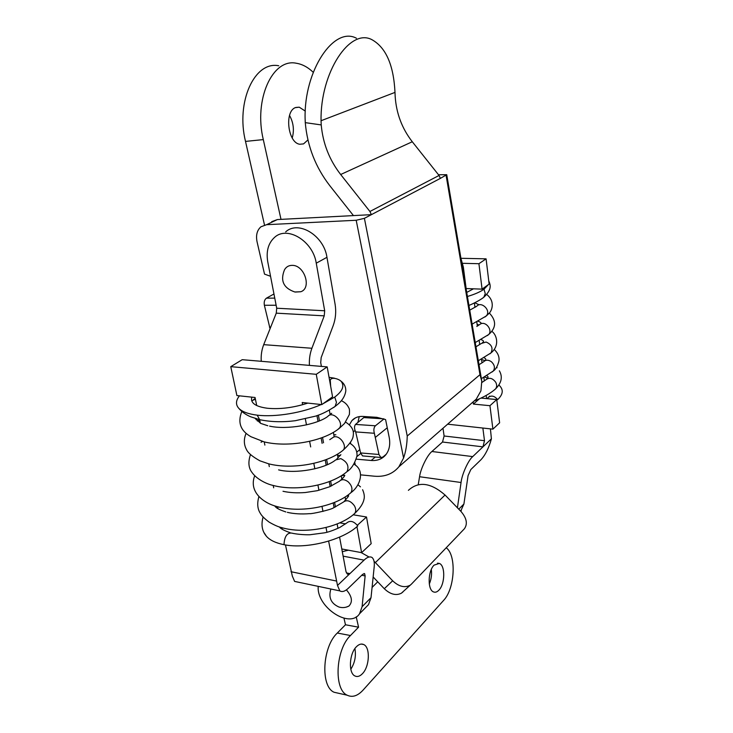 <?xml version="1.0" encoding="UTF-8"?>
<svg xmlns="http://www.w3.org/2000/svg" width="733" height="733" viewBox="0 0 733 733"><rect width="100%" height="100%" fill="white"/><g stroke="black" fill="none" stroke-linecap="round" stroke-linejoin="round"><path stroke-width="1.1" d="M460.938 258.291L486.08 258.841L489.14 284.056L482.085 289.141L466.124 288.545M462.651 263.312L478.924 263.706L486.08 258.841M418.241 484.623L419.569 476.725L461.057 482.506L457.429 507.795M256.724 405.56L255.057 397.488L236.896 395.563L230.767 366.656L242.211 359.683L327.184 366.885L316.262 374.316L321.824 404.598L302.216 402.509L302.647 404.726M327.184 366.885L332.571 396.855L321.824 404.598M346.388 572.913L349.925 573.609L364.072 560.131C367.169 557.135 369.817 556.246 372.016 557.456C373.967 559.206 374.682 562.431 374.16 567.131L371.017 597.688L362.102 606.677L365.135 575.927L364.622 573.664L363.98 573.536M365.978 607.226L368.47 604.698L371.017 597.688M328.622 541.137L337.501 585.447L349.925 573.609L347.469 574.205L346.022 571.685L339.581 537.097M337.501 585.447L339.828 590.89C342.229 592.31 345.17 591.329 348.633 587.948L362.698 574.324L364.622 573.664M297.598 582.039L294.611 581.416L292.339 576.111L285.458 544.949M318.232 586.363C316.262 606.823 349.632 629.271 359.573 613.723L362.102 606.677M282.232 529.272L281.93 527.797M277.99 508.711L277.596 506.815M273.684 487.811L273.207 485.521M269.313 466.609L268.754 463.897M264.879 445.105L264.219 441.935M260.352 423.188L259.629 419.652L257.219 415.162C248.313 414.035 242.192 411.781 238.848 408.382C235.522 404.708 235.733 400.53 239.462 395.829M305.349 418.955L306.486 424.902M309.61 441.321L310.682 446.938M313.825 463.448L314.851 468.827M317.939 485.054L318.937 490.295M322.007 506.43L322.96 511.432M326.02 527.494L326.927 532.25M316.968 415.675L318.03 421.393M321.118 437.977L322.126 443.355M325.223 460.031L326.176 465.153M329.245 481.599L330.162 486.538M333.213 502.911L334.083 507.603M337.125 523.93L337.95 528.346M230.767 366.656L316.262 374.316M461.057 482.506C461.872 474.453 468.323 460.159 472.721 456.604L431.911 451.501C427.366 454.955 420.54 468.873 419.569 476.725M444.106 435.998L442.521 442.026L482.946 446.855L484.495 440.689L444.106 435.998L442.989 428.237M490.423 428.869L491.403 438.801C488.884 447.955 485.411 454.927 480.995 459.701L470.806 469.569L468.057 475.69L463.916 503.992L460.7 511.167M472.583 288.784L472.657 289.343M474.388 302.94L474.957 307.384M476.798 321.897L477.339 326.112M479.19 340.634L479.694 344.611M481.544 359.124L482.021 362.89M483.862 377.385L484.321 380.94M486.162 395.435L486.565 398.615M482.855 428.035L484.495 440.689M478.924 263.706L482.085 289.141M472.721 456.604L491.403 438.801M460.755 511.222L461.249 510.608M431.911 451.501L442.521 442.026M330.885 589.02L330.812 589.213C328.329 597.587 331.05 603.525 338.976 607.034C342.412 608.024 345.719 607.703 348.917 606.063C352.903 601.875 352.069 596.47 346.388 589.845M346.242 607.135L348.917 606.063M321.402 366.39L320.715 362.643L321.173 357.576L333.249 325.443C335.659 318.727 336.282 311.708 335.118 304.397L326.955 257.31L316.253 263.184C313.101 241.13 287.272 225.416 274.582 237.355C268.26 243.154 265.987 251.327 267.774 261.901L276.707 308.226L324.682 310.774L316.253 263.184M300.787 291.743L294.84 291.991C283.506 288.115 280.061 280.702 284.514 269.762C286.227 266.821 288.793 265.355 292.201 265.364C304.507 265.016 311.956 288.188 300.787 291.743L295.262 292.055M357.328 525.277L366.509 517.003L371.182 543.639L361.598 552.655L356.934 526.651M261.25 361.296C260.856 355.423 261.681 349.879 263.706 344.657L276.268 313.156L324.233 315.85L311.901 348.267C309.903 353.645 309.079 359.353 309.427 365.382M324.233 315.85L324.682 310.774M318.397 415.171L319.451 420.824M322.538 437.454L323.528 442.778M326.625 459.49L327.569 464.548M330.629 481.059L331.536 485.924M334.587 502.362L335.448 506.97M345.802 500.731L345.124 496.983M341.99 479.767L341.266 475.781M338.023 457.933L337.354 454.24M334.129 436.456L333.387 432.369M330.162 414.631L329.355 410.196M285.668 231.885C298.331 220.028 323.913 235.495 326.955 257.31M366.509 517.003L353.169 514.786M345.637 523.866L339.718 522.849M341.789 548.971L361.598 552.655M276.268 313.156L276.707 308.226M447.634 424.178L492.906 429.144L489.946 405.697L473.39 404.085L473.106 401.913M492.906 429.144L499.622 422.822L496.745 399.567L480.976 398.083M460.956 258.437L463.357 267.114L466.316 289.993M473.39 404.085L479.4 398.807M489.946 405.697L496.745 399.567M386.254 454.213L382.883 457.062L380.867 457.493L378.961 454.487L360.59 452.939L362.523 455.908L363.568 455.999M365.025 416.573L355.496 424.425L375.388 425.781L384 418.928M360.59 452.939L355.661 431.911C354.195 428.713 354.149 426.221 355.496 424.425M313.238 72.301C307.887 67.189 302.243 64.165 296.288 63.24C272.484 58.063 253.581 99.551 263.303 139.6L281.005 219.369M305.276 111.095L299.238 107.174L295.885 107.458C284.147 110.582 287.666 142.953 299.788 144.245L303.554 143.897L307.933 139.902M278.742 65.778C254.699 60.738 235.669 101.814 245.509 141.405L264.503 225.013M273.959 293.979L266.464 298.157C264.531 299.595 263.834 301.959 264.375 305.258L270.056 328.741M289.535 115.438C293.484 122.649 294.391 130.162 292.229 137.969M355.661 431.911L374.361 433.276L378.961 454.487M374.361 433.276C373.473 430.033 373.812 427.531 375.388 425.781M357.841 422.611L359.234 416.61M271.741 221.659L277.376 219.561L371.384 214.659L364.402 218.333L407.227 436.025C407.062 444.207 405.844 451.537 403.581 458.015L398.889 466.793C392.861 473.921 384.724 477.064 374.481 476.212L360.673 474.865M270.541 276.268L264.521 274.124L257.054 241.771C255.753 235.247 257.036 230.254 260.921 226.799L266.583 224.692L356.192 220.267L364.402 218.333M350.447 442.393L350.75 443.822M349.439 424.737L351.932 420.577C354.671 417.59 358.309 416.216 362.844 416.436L376.78 417.315L385.595 419.578L389.186 437.299C390.506 444.445 389.351 450.309 385.723 454.891C382.113 459.069 377.266 460.929 371.182 460.48L356.348 459.17M354.809 462.651L355.34 465.125M438.49 174.756L446.745 174.692L440.368 178.385L439.058 175.462L412.285 141.753C401.986 128.504 396.278 113.331 395.16 96.234L394.995 92.404C393.648 65.237 386.034 47.709 372.172 39.82C350.007 27.368 320.138 72.503 321.054 120.725L321.219 124.922L305.267 122.64L305.102 118.407C303.938 70.542 333.936 25.866 356.467 38.263M439.058 175.462L369.918 211.48L340.671 174.509C329.41 160.005 322.923 143.476 321.219 124.922M369.918 211.48L371.384 214.659L440.368 178.385M305.267 122.64C307.374 146.307 315.593 167.381 329.923 185.843L353.443 215.594M446.095 175.37L479.968 374.691L481.792 381.169L480.921 390.872L476.248 399.164L469.853 404.753M360.728 453.48L356.934 456.577M359.885 449.604L356.769 452.124M408.391 490.35C418.525 481.059 430.738 482.616 445.05 495.022L460.984 511.46C466.683 518.139 467.819 523.912 464.392 528.777L411.451 584.091L401.382 593.208C395.976 595.865 390.277 594.371 384.294 588.727L373.152 576.981M445.05 495.022L375.36 562.596L392.668 580.802C398.715 586.492 404.442 588.013 409.857 585.374M402.976 591.916L401.382 593.208M446.214 547.78C456.622 555.092 454.964 588.681 443.593 600.409L363.018 690.165C357.631 695.974 352.371 697.66 347.231 695.223C333.506 689.46 335.705 649.319 350.466 635.529L358.565 627.191L356.22 616.829M362.523 673.6C369.643 666.398 370.412 647.248 363.687 644.536C361.351 643.464 358.923 644.215 356.394 646.763C349.201 653.68 348.248 673.215 354.974 675.982C357.42 677.127 359.94 676.33 362.523 673.6M434.064 565.134L439.333 563.43C445.389 565.418 445.123 583.935 438.957 590.092C437.125 592.035 435.31 592.649 433.505 591.907C427.44 589.9 427.834 571.034 434.064 565.134M339.077 693.381L334.083 692.254C320.239 686.491 322.428 646.662 337.308 633.028L345.481 624.773L358.565 627.191M375.36 562.596L374.05 561.276M368.736 556.842L361.158 552.572M348.367 550.19L342.302 551.702M345.481 624.773L343.979 618.24M350.814 669.247C354.845 662.879 356.211 655.989 354.909 648.595M431.316 569.44C431.957 574.489 431.279 579.354 429.291 584.036M497.652 399.613C494.344 395.728 491.119 395.078 487.976 397.68L487.353 398.642L497.643 399.622C502.646 394.876 503.553 390.552 500.382 386.621L498.907 384.917M473.426 288.82L466.729 292.43M467.416 296.489C474.663 294.345 480.188 291.926 484 289.214L488.361 284.624M488.975 282.636L488.755 280.849M346.874 522.886L346.892 522.858C350.209 520.183 353.837 521.2 357.786 525.909C343.099 539.873 306.98 549.411 283.992 544.683C275.8 543.043 269.946 540.239 266.427 536.281L264.219 532.891M330.665 386.245L330.253 380.079C331.912 376.13 340.304 379.749 341.34 381.636C344.638 386.117 342.43 391.266 334.724 397.075L323.042 403.718M321.769 404.295C303.407 412.688 275.608 417.398 257.219 415.162M251.822 397.149C250.255 402.93 255.441 406.632 267.362 408.254C280.07 409.426 293.557 407.713 307.833 403.104M364.072 560.131L343.126 556.155M290.983 571.722L336.209 580.976M361.736 575.258L365.135 575.927M458.776 509.178L463.916 503.992M263.706 344.657L311.901 348.267M364.301 417.608L383.826 418.855M266.464 298.157L274.756 298.12M264.375 305.258L276.13 305.249M245.509 141.405L263.303 139.6M269.469 327.129L270.697 327.138M387.253 427.751L375.415 437.344M403.581 458.015L356.192 220.267M394.995 92.404L321.054 120.725M412.285 141.753L340.671 174.509M277.376 219.561L266.583 224.692M479.968 374.691L407.227 436.025M375.323 457.016L371.182 460.48M355.102 430.445L353.242 431.902M337.308 633.028L350.466 635.529M384.294 588.727L392.668 580.802M482.461 298.258L483.807 297.259L485.273 293.649L484 289.214M484.934 317.022L486.703 315.447C490.826 309.912 481.178 300.988 476.762 306.238L469.734 310.16M487.363 335.577L488.627 334.578C492.823 330.4 486.236 321.292 480.811 323.775L476.807 326.442M489.836 353.856L490.963 352.921C493.291 348.074 491.66 344.446 486.08 342.036L481.343 343.475L475.955 346.801M492.2 371.943L493.309 370.999C495.251 367.847 494.583 364.741 491.312 361.681C488.297 359.692 485.713 359.738 483.56 361.8L479.006 364.741M494.528 389.828L495.572 388.902C496.956 387.024 497.011 384.825 495.746 382.296C492.521 378.017 489.204 377.202 485.796 379.85L481.947 382.461M283.992 544.683C284.45 536.62 286.979 532.744 291.569 533.065M261.379 420.027L259.61 419.642C270.459 421.979 282.333 422.336 295.243 420.724L315.676 416.115C320.119 414.548 324.499 413.265 335.091 406.449L336.474 402.335L334.724 397.075M333.625 407.521L335.091 406.449C338.243 403.938 344.528 399.485 345.802 390.936M353.618 514.41L354.735 513.43C356.146 511.387 356.055 508.858 354.47 505.852C350.566 500.657 346.801 499.448 343.181 502.215L333.46 507.877C330.885 509.792 311.333 514.145 309.638 513.659C301.254 514.3 293.823 513.851 287.327 512.33M349.769 493.639L350.951 492.64C352.903 489.168 351.941 485.53 348.065 481.737C344.556 479.208 341.67 479.043 339.416 481.251L329.685 486.749L317.307 490.689L305.267 492.53C296.892 493.144 289.48 492.723 283.011 491.275M345.848 472.583L347.057 471.594C349.32 466.17 347.25 461.845 340.827 458.629L335.641 459.93C325.14 468.699 295.582 474.205 278.595 469.871M261.058 442.246L262.524 441.468M341.789 451.253L343.145 450.181C347.561 445.664 339.526 434.587 333.634 437.07L329.758 439.663M257.32 420.999L259.784 420.421M337.739 429.538L339.626 427.834C343.869 421.695 332.397 410.599 327.843 416.399C317.096 424.664 286.768 430.079 269.588 426.13M255.203 418.442L260.71 423.39L267.774 425.745M251.685 400.795L255.423 399.238M359.573 613.723L368.47 604.698M339.828 590.89L294.611 581.416M377.724 581.81L372.071 587.445M380.867 457.493L362.523 455.908M299.238 107.174L295.472 107.623M398.889 466.793L476.248 399.164M351.932 420.577L355.514 417.819M446.754 174.766L481.645 380.29M334.083 692.254L347.231 695.223M361.268 644.06L363.687 644.536M437.473 563.164L439.333 563.43M484.531 377.019L487.601 378.036M489.598 396.095L489.012 396.773M488.746 280.821C490.634 285.339 491.971 289.489 483.807 297.259C479.657 300.585 471.685 304.342 468.937 305.459M486.749 294.474C495.645 301.611 491.779 311.177 488.792 313.577L486.254 316.015L472.107 324.133M475.241 342.568L488.627 334.578C496.333 327.853 496.562 320.669 489.296 313.018M478.328 360.746L490.963 352.921C500.309 345.445 496.397 334.248 491.761 331.289M481.37 378.686L493.309 370.999C495.746 369.441 497.615 366.124 498.916 361.03C499.549 356.944 497.973 353.068 494.189 349.384M474.15 400.997C483.322 397.451 490.459 393.419 495.572 388.902C501.574 382.883 502.838 376.844 499.356 370.797M481.599 359.564L484.934 360.59M496.58 367.242L497.093 367.764M486.794 375.699C488.416 376.45 488.425 377.532 486.849 378.934M484.037 357.731C486.144 358.675 486.355 359.72 484.66 360.874M479.08 324.966L477.128 324.435M481.095 339.599C483.762 340.625 484.238 341.605 482.506 342.549M475.882 306.815L474.847 306.55M478.026 321.256C480.995 322.245 481.783 323.152 480.372 323.977M474.773 302.747L478.64 304.589M279.337 526.917C280.62 528.731 284.239 530.655 290.195 532.699M266.427 536.281C262.048 531.178 260.939 524.764 263.083 517.031M238.848 408.382C241.725 411.854 245.656 414.649 250.622 416.765L259.61 419.642M346.901 522.858L339.938 527.375C333.561 530.325 328.448 532.14 324.618 532.809L310.132 534.724C308.281 534.962 297.79 534.623 291.578 533.065M362.606 489.717C364.31 493.657 364.741 496.992 363.88 499.704C363 503.846 359.949 508.418 354.735 513.43C339.242 527.907 304.8 534.412 281.573 527.604C278.448 526.926 274.316 525.112 269.185 522.153C264.64 518.781 261.681 515.821 260.307 513.283C257.448 508.922 256.99 503.342 258.914 496.543M346.691 495.948L347.79 496.067C347.46 496.424 351.602 493.052 344.318 501.244M360.471 486.849L357.887 484.696M274.554 505.816C275.865 506.979 275.571 508.464 285.824 511.946M354.58 464.566C364.997 470.843 360.288 486.052 350.951 492.64C335.283 506.796 300.603 513.228 277.276 506.64C263.688 503.278 248.432 491.971 254.718 475.735M340.607 480.262C343.154 477.962 344.547 476.303 344.785 475.296L341.431 475.671M349.833 443.273C354.873 446.241 357.264 450.438 357.017 455.853C354.754 463.595 351.437 468.845 347.057 471.594C331.252 485.383 296.352 491.724 272.969 485.393C267.545 484.293 257.274 479.749 252.234 472.776C248.514 468.195 247.928 462.147 250.466 454.634M336.868 458.94L340.882 454.662M340.35 455.459L337.546 455.312M345.692 422.162C351.712 426.01 354.222 430.5 353.205 435.622C353.059 439.305 349.705 444.161 343.145 450.181C327.11 463.677 292.091 469.899 268.58 463.797L259.922 460.81C252.528 456.723 248.075 453.021 246.563 449.696C243.787 444.647 243.631 439.186 246.105 433.331M335.879 434.797L333.808 434.724M331.701 413.275L329.309 415.318M341.349 400.685C344.913 402.316 347.415 404.735 348.835 407.951C349.458 408.483 349.641 410.654 349.384 414.484L344.547 423.463L339.177 428.457C322.96 441.596 287.702 447.735 264.109 441.871L250.97 436.731C240.479 430.812 237.437 422.382 241.835 411.46M331.078 413.852L330.015 413.824M256.165 419.798L256.312 418.781M329.062 377.321L334.44 378.182M340.139 380.537C343.896 383.038 345.784 386.401 345.811 390.625M257.824 420.742L259.537 419.624M253.545 399.54L255.258 398.468"/></g></svg>
